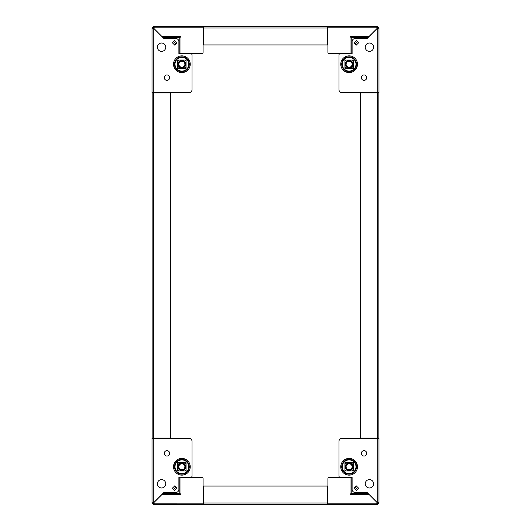 <?xml version="1.0" encoding="UTF-8"?>
<svg xmlns="http://www.w3.org/2000/svg" width="531" height="531" viewBox="0 0 531 531"><rect width="100%" height="100%" fill="white"/><g stroke="black" fill="none" stroke-linecap="round" stroke-linejoin="round"><path stroke-width="0.8" d="M203.386 26.716L327.614 26.716L327.614 44.936L203.386 44.936L203.386 26.716M188.751 64.218A6.87 6.87 0 0 0 181.881 57.355A6.87 6.87 0 0 0 175.011 64.218A6.87 6.87 0 0 0 181.881 71.088A6.87 6.87 0 0 0 188.751 64.218M164.265 77.659A2.688 2.688 0 0 1 166.953 74.971A2.688 2.688 0 0 1 169.641 77.659A2.688 2.688 0 0 1 166.953 80.347A2.688 2.688 0 0 1 164.265 77.659M157.395 47.199A4.182 4.182 0 0 1 161.577 43.018A4.182 4.182 0 0 1 165.758 47.199A4.182 4.182 0 0 1 161.577 51.381A4.182 4.182 0 0 1 157.395 47.199M174.427 40.515L172.276 42.666L174.812 45.201L176.962 43.051L174.427 40.515M153.213 27.844L152.019 27.844L152.019 92.593L189.049 92.593A2.987 2.987 0 0 0 192.036 89.606L192.036 54.965A1.195 1.195 0 0 0 190.841 53.77L178.894 53.77L178.894 41.564A2.987 2.987 0 0 0 175.907 38.584L163.966 38.584L153.844 28.462A0.896 0.896 0 0 1 153.273 28.694L153.273 26.59L203.088 26.59L203.088 52.277L203.088 27.844A1.254 1.254 0 0 0 203.386 28.667M154.123 26.59L154.123 27.844A0.896 0.896 0 0 1 153.884 28.422L163.966 38.584M173.544 41.398L176.073 43.934M163.11 37.641L179.79 37.641L180.985 36.447L180.985 53.472L178.894 53.77L190.841 53.77M192.036 89.606L192.036 54.965M154.123 27.785L153.273 27.785M153.213 28.694L152.019 28.694L153.213 28.694M152.019 27.844L153.273 26.59M180.985 53.472L201.893 53.472A1.195 1.195 0 0 0 203.088 52.277M152.019 92.593A1.254 1.254 0 0 0 152.145 93.078L152.145 102.144M203.572 26.716A1.254 1.254 0 0 0 203.088 26.596M154.09 92.892A1.254 1.254 0 0 0 153.28 92.593M174.812 45.201L176.033 43.98L173.498 41.445L172.276 42.666L174.812 45.201M161.915 36.447L180.985 36.447L179.79 37.641L179.79 53.472M180.985 36.447L179.79 37.641M177.699 60.043L177.699 68.399L186.062 68.399L186.062 60.043L177.699 60.043M152.145 114.092L152.145 416.908M152.145 428.856L152.145 437.922A1.254 1.254 0 0 0 152.019 438.407L152.019 503.156L153.213 503.156L153.213 502.306L152.019 502.306L152.019 438.467M152.145 438.108L152.145 92.892L170.358 92.892L170.358 438.108L152.145 438.108M355.989 64.218A6.87 6.87 0 0 1 349.119 71.088A6.87 6.87 0 0 1 342.249 64.218A6.87 6.87 0 0 1 349.119 57.355A6.87 6.87 0 0 1 355.989 64.218M366.735 77.659A2.688 2.688 0 0 0 364.047 74.971A2.688 2.688 0 0 0 361.359 77.659A2.688 2.688 0 0 0 364.047 80.347A2.688 2.688 0 0 0 366.735 77.659M373.605 47.199A4.182 4.182 0 0 0 369.423 43.018A4.182 4.182 0 0 0 365.242 47.199A4.182 4.182 0 0 0 369.423 51.381A4.182 4.182 0 0 0 373.605 47.199M344.938 68.399L344.938 60.043L353.301 60.043L353.301 68.399L344.938 68.399M356.188 45.201L354.038 43.051L356.573 40.515L358.724 42.666L356.188 45.201L354.967 43.98L357.502 41.445L358.724 42.666L356.188 45.201M376.91 92.892A1.254 1.254 0 0 1 377.72 92.593L341.951 92.593A2.987 2.987 0 0 1 338.964 89.606L338.964 54.965A1.195 1.195 0 0 1 340.159 53.77L352.106 53.77L329.107 53.472L350.015 53.472L350.015 36.447L351.21 37.641L350.015 36.447L351.21 37.641L367.89 37.641L369.085 36.447L367.034 38.584L377.156 28.462A0.896 0.896 0 0 0 377.727 28.694L377.727 92.593L378.981 92.593L378.981 27.844L377.787 27.844L377.787 28.694L378.981 28.694L377.727 28.694M341.951 92.593L377.727 92.593M340.159 53.77L352.106 53.77L352.106 41.564A2.987 2.987 0 0 1 355.093 38.584L367.034 38.584M338.964 89.606L338.964 54.965M357.456 41.398L354.927 43.934L357.456 41.398M327.614 28.667A1.254 1.254 0 0 0 327.912 27.851L327.912 26.59L377.727 26.59L377.727 27.785L376.877 27.785L376.877 26.59L376.877 27.844A0.896 0.896 0 0 0 377.116 28.422L367.89 37.641M377.727 26.59L378.981 27.844M376.877 27.844L327.912 27.844L327.912 52.277A1.195 1.195 0 0 0 329.107 53.472M378.855 93.078A1.254 1.254 0 0 0 378.981 92.593M327.912 26.596A1.254 1.254 0 0 0 327.428 26.716M351.21 53.472L351.21 37.641M378.855 92.892L378.855 438.108L360.642 438.108L360.642 92.892L378.855 92.892M203.028 504.41L203.088 504.41A1.254 1.254 0 0 0 203.572 504.284L306.414 504.284M318.361 504.284L327.428 504.284A1.254 1.254 0 0 0 327.912 504.404L327.972 504.41M327.614 504.284L203.386 504.284L203.386 486.064L327.614 486.064L327.614 504.284M224.586 504.284L212.639 504.284M175.011 466.782A6.87 6.87 0 0 1 181.881 459.912A6.87 6.87 0 0 1 188.751 466.782A6.87 6.87 0 0 1 181.881 473.645A6.87 6.87 0 0 1 175.011 466.782M164.265 453.341A2.688 2.688 0 0 0 166.953 456.029A2.688 2.688 0 0 0 169.641 453.341A2.688 2.688 0 0 0 166.953 450.653A2.688 2.688 0 0 0 164.265 453.341M157.395 483.801A4.182 4.182 0 0 0 161.577 487.982A4.182 4.182 0 0 0 165.758 483.801A4.182 4.182 0 0 0 161.577 479.619A4.182 4.182 0 0 0 157.395 483.801M186.062 462.601L186.062 470.957L177.699 470.957L177.699 462.601L186.062 462.601M174.812 485.799L176.962 487.949L174.427 490.485L172.276 488.334L174.812 485.799L176.033 487.02L173.498 489.555L172.276 488.334L174.812 485.799M154.09 438.108A1.254 1.254 0 0 1 153.28 438.407L189.049 438.407A2.987 2.987 0 0 1 192.036 441.394L192.036 476.035A1.195 1.195 0 0 1 190.841 477.23L178.894 477.23L201.893 477.528L180.985 477.528L180.985 494.553L179.79 493.359L180.985 494.553L179.79 493.359L163.11 493.359L161.915 494.553L163.966 492.416L153.844 502.538A0.896 0.896 0 0 0 153.273 502.306L153.273 438.407L152.019 438.407M189.049 438.407L153.273 438.407M190.841 477.23L178.894 477.23L178.894 489.436A2.987 2.987 0 0 1 175.907 492.416L163.966 492.416M192.036 441.394L192.036 476.035M173.544 489.602L176.073 487.066L173.544 489.602M203.088 504.41L154.123 504.41L203.088 504.41L203.088 478.723A1.195 1.195 0 0 0 201.893 477.528M153.273 503.215L153.273 504.41L154.123 504.41L154.123 503.156L153.213 503.156M153.273 504.41L152.019 503.156M203.386 502.333A1.254 1.254 0 0 0 203.088 503.149L154.123 503.156L154.123 504.41M154.123 503.156A0.896 0.896 0 0 0 153.884 502.578L163.11 493.359M179.79 477.528L179.79 493.359M342.249 466.782A6.87 6.87 0 0 0 349.119 473.645A6.87 6.87 0 0 0 355.989 466.782A6.87 6.87 0 0 0 349.119 459.912A6.87 6.87 0 0 0 342.249 466.782M366.735 453.341A2.688 2.688 0 0 1 364.047 456.029A2.688 2.688 0 0 1 361.359 453.341A2.688 2.688 0 0 1 364.047 450.653A2.688 2.688 0 0 1 366.735 453.341M373.605 483.801A4.182 4.182 0 0 1 369.423 487.982A4.182 4.182 0 0 1 365.242 483.801A4.182 4.182 0 0 1 369.423 479.619A4.182 4.182 0 0 1 373.605 483.801M356.573 490.485L358.724 488.334L356.188 485.799L354.038 487.949L356.573 490.485M377.787 503.156L378.981 503.156L378.981 438.407L341.951 438.407A2.987 2.987 0 0 0 338.964 441.394L338.964 476.035A1.195 1.195 0 0 0 340.159 477.23L352.106 477.23L352.106 489.436A2.987 2.987 0 0 0 355.093 492.416L367.034 492.416L377.156 502.538A0.896 0.896 0 0 1 377.727 502.306L377.727 504.41L327.912 504.41L376.877 504.41L376.877 503.215L377.727 503.215M376.877 503.215L376.877 504.41L376.877 503.156L327.912 503.156L327.912 478.723L327.912 504.41M376.877 503.156A0.896 0.896 0 0 1 377.116 502.578L367.034 492.416M357.456 489.602L354.927 487.066M367.89 493.359L351.21 493.359L350.015 494.553L350.015 477.528L352.106 477.23L340.159 477.23M338.964 441.394L338.964 476.035M377.787 502.306L378.981 502.306L377.787 502.306M378.981 503.156L377.727 504.41M350.015 477.528L329.107 477.528A1.195 1.195 0 0 0 327.912 478.723M378.981 438.407A1.254 1.254 0 0 0 378.855 437.922M327.912 503.149A1.254 1.254 0 0 0 327.614 502.333M376.91 438.108A1.254 1.254 0 0 0 377.72 438.407M356.188 485.799L354.967 487.02L357.502 489.555L358.724 488.334L356.188 485.799M369.085 494.553L350.015 494.553L351.21 493.359L351.21 477.528M350.015 494.553L351.21 493.359M353.301 470.957L353.301 462.601L344.938 462.601L344.938 470.957L353.301 470.957M214.066 26.716L223.166 26.716M152.145 112.672L152.145 103.572M307.834 26.716L316.934 26.716M378.855 103.572L378.855 112.672M152.145 427.428L152.145 418.328M378.855 418.328L378.855 427.428M178.283 64.218A3.598 3.598 0 0 0 181.881 67.822A3.598 3.598 0 0 0 185.478 64.218A3.598 3.598 0 0 0 181.881 60.62A3.598 3.598 0 0 0 178.283 64.218M185.697 64.218A3.817 3.817 0 0 1 181.881 68.034A3.817 3.817 0 0 1 178.064 64.218A3.817 3.817 0 0 1 181.881 60.408A3.817 3.817 0 0 1 185.697 64.218M185.764 64.218A3.883 3.883 0 0 1 181.881 68.101A3.883 3.883 0 0 1 177.998 64.218A3.883 3.883 0 0 1 181.881 60.342A3.883 3.883 0 0 1 185.764 64.218M186.062 61.344A5.078 5.078 0 0 0 184.761 60.043M179 60.043A5.078 5.078 0 0 0 177.699 61.344M177.699 67.098A5.078 5.078 0 0 0 179 68.399M184.761 68.399A5.078 5.078 0 0 0 186.062 67.098M180.381 66.826A3.007 3.007 0 0 1 179.279 62.718A3.007 3.007 0 0 1 183.387 61.616A3.007 3.007 0 0 1 184.489 65.725A3.007 3.007 0 0 1 180.381 66.826M183.673 61.118A3.584 3.584 0 0 0 178.781 62.432A3.584 3.584 0 0 0 180.089 67.324A3.584 3.584 0 0 1 178.781 62.432A3.584 3.584 0 0 1 183.673 61.118A3.584 3.584 0 0 1 184.987 66.01A3.584 3.584 0 0 1 180.089 67.324A3.584 3.584 0 0 0 184.987 66.01A3.584 3.584 0 0 0 183.673 61.118M347.613 61.616A3.007 3.007 0 0 1 351.721 62.718A3.007 3.007 0 0 1 350.619 66.826A3.007 3.007 0 0 1 346.511 65.725A3.007 3.007 0 0 1 347.613 61.616M346.013 66.01A3.584 3.584 0 0 0 350.911 67.324A3.584 3.584 0 0 0 352.219 62.432A3.584 3.584 0 0 0 347.327 61.118A3.584 3.584 0 0 1 352.219 62.432A3.584 3.584 0 0 1 350.911 67.324A3.584 3.584 0 0 1 346.013 66.01A3.584 3.584 0 0 1 347.327 61.118A3.584 3.584 0 0 0 346.013 66.01A3.584 3.584 0 0 1 347.327 61.118M345.522 64.218A3.598 3.598 0 0 0 349.119 67.822A3.598 3.598 0 0 0 352.717 64.218A3.598 3.598 0 0 0 349.119 60.62A3.598 3.598 0 0 0 345.522 64.218M352.936 64.218A3.817 3.817 0 0 1 349.119 68.034A3.817 3.817 0 0 1 345.303 64.218A3.817 3.817 0 0 1 349.119 60.408A3.817 3.817 0 0 1 352.936 64.218M353.002 64.218A3.883 3.883 0 0 1 349.119 68.101A3.883 3.883 0 0 1 345.236 64.218A3.883 3.883 0 0 1 349.119 60.342A3.883 3.883 0 0 1 353.002 64.218M353.301 61.344A5.078 5.078 0 0 0 352 60.043M346.239 60.043A5.078 5.078 0 0 0 344.938 61.344M344.938 67.098A5.078 5.078 0 0 0 346.239 68.399M352 68.399A5.078 5.078 0 0 0 353.301 67.098M350.619 464.174A3.007 3.007 0 0 1 351.721 468.282A3.007 3.007 0 0 1 347.613 469.384A3.007 3.007 0 0 1 346.511 465.275A3.007 3.007 0 0 1 350.619 464.174M347.327 469.882A3.584 3.584 0 0 0 352.219 468.568A3.584 3.584 0 0 0 350.911 463.676A3.584 3.584 0 0 1 352.219 468.568A3.584 3.584 0 0 1 347.327 469.882A3.584 3.584 0 0 1 346.013 464.99A3.584 3.584 0 0 1 350.911 463.676A3.584 3.584 0 0 0 346.013 464.99A3.584 3.584 0 0 0 347.327 469.882M352.717 466.782A3.598 3.598 0 0 0 349.119 463.178A3.598 3.598 0 0 0 345.522 466.782A3.598 3.598 0 0 0 349.119 470.38A3.598 3.598 0 0 0 352.717 466.782M345.303 466.782A3.817 3.817 0 0 1 349.119 462.966A3.817 3.817 0 0 1 352.936 466.782A3.817 3.817 0 0 1 349.119 470.592A3.817 3.817 0 0 1 345.303 466.782M345.236 466.782A3.883 3.883 0 0 1 349.119 462.899A3.883 3.883 0 0 1 353.002 466.782A3.883 3.883 0 0 1 349.119 470.658A3.883 3.883 0 0 1 345.236 466.782M344.938 469.656A5.078 5.078 0 0 0 346.239 470.957M352 470.957A5.078 5.078 0 0 0 353.301 469.656M353.301 463.902A5.078 5.078 0 0 0 352 462.601M346.239 462.601A5.078 5.078 0 0 0 344.938 463.902M183.387 469.384A3.007 3.007 0 0 1 179.279 468.282A3.007 3.007 0 0 1 180.381 464.174A3.007 3.007 0 0 1 184.489 465.275A3.007 3.007 0 0 1 183.387 469.384M180.089 463.676A3.584 3.584 0 0 0 178.781 468.568A3.584 3.584 0 0 0 183.673 469.882A3.584 3.584 0 0 1 178.781 468.568A3.584 3.584 0 0 1 180.089 463.676A3.584 3.584 0 0 1 184.987 464.99A3.584 3.584 0 0 1 183.673 469.882A3.584 3.584 0 0 0 184.987 464.99A3.584 3.584 0 0 0 180.089 463.676M185.478 466.782A3.598 3.598 0 0 0 181.881 463.178A3.598 3.598 0 0 0 178.283 466.782A3.598 3.598 0 0 0 181.881 470.38A3.598 3.598 0 0 0 185.478 466.782M178.064 466.782A3.817 3.817 0 0 1 181.881 462.966A3.817 3.817 0 0 1 185.697 466.782A3.817 3.817 0 0 1 181.881 470.592A3.817 3.817 0 0 1 178.064 466.782M177.998 466.782A3.883 3.883 0 0 1 181.881 462.899A3.883 3.883 0 0 1 185.764 466.782A3.883 3.883 0 0 1 181.881 470.658A3.883 3.883 0 0 1 177.998 466.782M177.699 469.656A5.078 5.078 0 0 0 179 470.957M184.761 470.957A5.078 5.078 0 0 0 186.062 469.656M186.062 463.902A5.078 5.078 0 0 0 184.761 462.601M179 462.601A5.078 5.078 0 0 0 177.699 463.902M203.386 27.97L327.614 27.97M189.288 64.218A7.407 7.407 0 0 0 181.881 56.817A7.407 7.407 0 0 0 174.473 64.218A7.407 7.407 0 0 0 181.881 71.625A7.407 7.407 0 0 0 189.288 64.218M173.518 64.218A8.363 8.363 0 0 0 181.881 72.581A8.363 8.363 0 0 0 190.244 64.218A8.363 8.363 0 0 0 181.881 55.861A8.363 8.363 0 0 0 173.518 64.218M153.273 92.593L153.273 28.694M154.123 27.844L203.088 27.844M153.399 438.108L153.399 92.892M356.527 64.218A7.407 7.407 0 0 1 349.119 71.625A7.407 7.407 0 0 1 341.712 64.218A7.407 7.407 0 0 1 349.119 56.817A7.407 7.407 0 0 1 356.527 64.218M340.756 64.218A8.363 8.363 0 0 1 349.119 55.861A8.363 8.363 0 0 1 357.482 64.218A8.363 8.363 0 0 1 349.119 72.581A8.363 8.363 0 0 1 340.756 64.218M350.015 36.447L369.085 36.447M377.601 92.892L377.601 438.108M327.614 503.03L203.386 503.03M174.473 466.782A7.407 7.407 0 0 1 181.881 459.375A7.407 7.407 0 0 1 189.288 466.782A7.407 7.407 0 0 1 181.881 474.183A7.407 7.407 0 0 1 174.473 466.782M190.244 466.782A8.363 8.363 0 0 1 181.881 475.139A8.363 8.363 0 0 1 173.518 466.782A8.363 8.363 0 0 1 181.881 458.419A8.363 8.363 0 0 1 190.244 466.782M180.985 494.553L161.915 494.553M341.712 466.782A7.407 7.407 0 0 0 349.119 474.183A7.407 7.407 0 0 0 356.527 466.782A7.407 7.407 0 0 0 349.119 459.375A7.407 7.407 0 0 0 341.712 466.782M357.482 466.782A8.363 8.363 0 0 0 349.119 458.419A8.363 8.363 0 0 0 340.756 466.782A8.363 8.363 0 0 0 349.119 475.139A8.363 8.363 0 0 0 357.482 466.782M377.727 438.407L377.727 502.306"/></g></svg>
